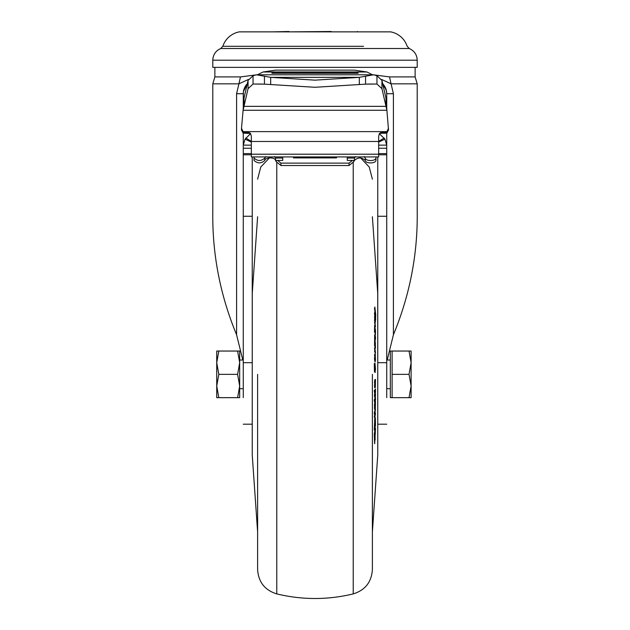 <?xml version="1.0" encoding="UTF-8"?>
<svg xmlns="http://www.w3.org/2000/svg" width="630" height="630" viewBox="0 0 630 630"><rect width="100%" height="100%" fill="white"/><g stroke="black" fill="none" stroke-linecap="round" stroke-linejoin="round"><path stroke-width="0.94" d="M243.408 91.759L243.275 108.706L243.275 93.72A14.348 12.427 0 0 1 246.913 85.452M243.275 397.656L243.275 133.166L243.275 145.136L245.07 139.128L250 134.166M365.211 160.422C365.526 161.949 367.322 162.792 370.59 162.942C373.858 162.792 375.645 161.949 375.968 160.422L375.968 158.043C375.645 159.571 373.858 160.414 370.59 160.563C367.322 160.414 365.526 159.571 365.211 158.043L365.211 160.422C361.62 157.177 358.037 157.177 354.446 160.422L354.446 158.043L347.28 158.043L347.28 156.933M274.523 156.563L275.554 158.043L275.554 160.477L276.271 161.737L276.271 160.422M254.032 156.933L254.032 160.422C257.615 163.666 261.206 163.666 264.789 160.422C265.112 158.894 266.907 158.051 270.168 157.902C273.436 158.051 275.231 158.894 275.554 160.422L282.72 160.422L282.72 156.933M381.599 79.467L391.072 83.837L393.411 93.72L393.411 334.774C409.815 295.139 417.753 254.236 417.21 212.066L417.21 83.837L415.131 76.915L389.529 76.915L372.59 74.71M212.79 60.189L212.79 67.363L417.21 67.363L417.21 60.189L212.79 60.189C213.05 54.676 215.704 50.778 220.736 48.51L409.264 48.51L407.169 46.297A21.514 21.514 0 0 0 390.639 31.862L239.361 31.862A21.514 21.514 0 0 0 222.831 46.297L363.541 46.297M380.811 132.631L380.811 133.3L379.465 133.442L380.811 132.631L384.93 132.631L386.907 131.623L243.093 131.623L245.07 132.631L249.189 132.631L250.535 133.434L243.093 133.135L243.093 131.623L241.495 128.362L243.101 110.266L248.062 88.665L253.047 84.034L264.442 84.152L315 87.287L365.558 84.152L376.953 84.034L381.938 88.665L386.899 110.266L388.521 130.182M270.687 84.491L270.687 77.356L315 80.152L359.313 77.356L373.598 74.789L376.953 75.765L381.938 80.396L385.954 98.083L386.899 110.266L243.101 110.266L244.046 98.083L248.062 80.396L253.047 75.765L256.402 74.789L270.687 77.356L359.313 77.356L359.313 84.491M377.764 156.933L377.764 362.699L386.725 362.699L386.725 397.656M386.725 302.841L386.725 304.093M386.725 283.776L386.725 285.209M386.725 286.122L386.725 291.509M378.654 148.255L386.725 148.255L386.725 133.166L386.725 145.136L378.654 145.136M386.725 148.255L386.725 362.699M386.725 108.706L386.725 93.72L386.725 108.706M386.725 278.956L386.725 280.137M386.725 307.968L386.725 311.086M386.725 301.439L386.725 301.951M386.725 307.865L386.725 308.448M393.411 334.774L387.222 360.006M385.938 89.019L382.701 83.758A14.348 14.348 0 0 1 386.725 93.72L386.19 89.838M393.411 93.72L386.725 93.72A14.348 12.427 180 0 0 383.087 85.452M379.307 133.67L384.93 139.128L386.725 145.136M252.236 156.933L252.236 362.699L243.275 362.699M242.778 360.006L236.589 334.774L236.589 93.72L243.275 93.72A14.348 14.348 0 0 1 247.299 83.758L243.44 91.555M384.93 139.128L378.654 142.136M378.654 156.933L378.654 154.2L251.346 154.2L251.346 156.933L378.654 156.933M379.465 133.434L378.654 136.285L378.654 154.2M236.589 93.72L238.927 83.837L212.79 83.837L212.79 212.066C212.271 254.331 220.201 295.234 236.589 334.774M257.418 74.789L263.064 71.978L275.554 70.143L354.446 70.143L366.936 71.978L372.582 74.789M384.174 138.064L378.654 141.372M251.346 154.2L251.346 136.285L250.535 133.442M245.07 139.128L251.346 142.136M251.346 141.372L245.826 138.064M212.79 83.837L214.869 76.915L240.471 76.915L238.927 83.837L248.401 79.467M375.968 156.933L375.968 158.043M293.486 156.933L293.486 157.902L336.514 157.902L336.514 156.933M380.811 133.3L386.907 133.135L388.505 129.874M389.529 76.915L391.072 83.837L417.21 83.837M358.037 72.6L358.037 73.277L271.963 73.277L271.963 72.6L358.037 72.6L358.037 73.277M386.725 309.062L386.725 308.543M386.725 307.464L386.725 307.03M249.189 133.3L249.189 132.631M240.471 76.915L257.3 74.718M264.789 160.422L264.789 158.043L265.813 156.563M254.032 158.043C257.615 161.288 261.206 161.288 264.789 158.043M365.211 158.043L364.187 156.563M347.28 158.043L347.28 160.422L354.446 160.422M352.414 160.422L349.067 163.131L280.933 163.131L277.586 160.422M275.554 158.043L282.72 158.043M355.477 156.563L354.446 158.043M245.07 133.3L245.07 132.631M241.495 129.874L243.093 133.135M384.93 132.631L384.93 133.3M388.505 128.362L386.907 131.623L386.907 133.135M241.479 130.182L241.495 128.362M271.963 72.6L271.963 73.277M280.933 163.131L280.933 165.509L276.271 161.737M349.067 163.131L349.067 165.509L280.933 165.509M354.446 160.477L353.729 161.737L349.067 165.509M385.954 98.083L385.954 106.352L244.046 106.352L244.046 98.083M262.277 84.034L253.047 84.034L253.047 75.765M376.953 75.765L376.953 84.034L367.715 84.034M264.442 76.191L264.442 84.152M365.558 76.191L365.558 84.152M357.399 31.862L331.459 31.862M331.293 31.5L289.068 31.862M288.981 31.5L272.601 31.862M357.745 31.862L357.312 31.5M239.684 374.354L239.684 386.009L237.605 374.354L239.684 362.699L237.605 351.044L239.684 351.044L239.684 374.354M239.684 351.044L216.736 351.044L218.815 351.044L216.736 362.699L218.815 374.354L216.736 386.009L218.815 397.664L216.736 397.664L216.736 351.044M237.605 397.664L239.684 386.009L239.684 397.664L218.815 397.664M216.736 360.006L216.736 362.699M237.605 374.354L218.815 374.354M409.035 351.044L411.114 351.044L411.114 386.009L409.035 397.664L411.114 397.664L411.114 386.009L409.035 374.354L392.104 374.354L392.104 351.044L409.035 351.044L411.114 362.699L409.035 374.354M392.104 351.044L390.316 351.044L390.316 397.664L392.104 397.664L392.104 374.354M392.104 397.664L409.035 397.664M257.615 374.354L257.615 569.52L257.615 374.354M372.385 374.354L372.385 569.52L372.385 374.354M252.236 374.354L252.236 454.797L252.236 374.354M377.764 374.354L377.764 454.797L377.764 374.354M374.85 355.407L375 362.022L374.488 358.856L375 353.572L374.488 355.407M375.488 348.028L375.015 337.908L375.496 339.2L375.496 336.955L375 335.01L374.913 345.468L375.488 348.028L374.551 345.468L374.645 335.01M375.496 339.2L375.015 338.727M375.496 343.618L375.015 343.13M374.968 325.639L374.614 316.536M375.173 326.679L375.031 319.087L375.496 321.938L375.015 321.166M375.204 317.961L375.204 317.457M374.96 317.079L374.48 313.582L374.842 311.566L374.48 313.582M374.842 308.976L375.283 312.181L374.488 308.976L374.842 306.975L374.488 308.976M374.582 325.6L375.496 330.23L375.409 334.892L375.212 334.026L374.984 334.711M374.976 325.655L375 332.892L374.488 332.081L374.614 325.655M374.645 351.682L375.488 353.06L374.645 351.682L374.842 347.327L374.488 348.878M375.007 365.904L375.267 369.676L374.826 363.856L374.637 368.637L375.33 372.346L374.48 371.873L374.283 363.66L375.007 363.266L374.826 365.904M375.267 369.676L374.645 365.904M374.692 443.772L375.504 428.384L374.708 432.763L374.614 443.307L374.267 434.353L375.149 428.384M374.614 429.983L375.488 425.108L375.33 417.714L374.252 429.983L374.685 420.564M374.614 412.847L374.614 415.225L374.252 412.847L374.787 412.075L374.252 412.847M374.952 403.168L375.488 401.523L374.952 402.153M375.315 402.153L375.275 405.933L375.031 403.168L374.503 407.775L374.606 409.366L375.338 408.098L375.488 401.523M374.503 407.775L374.496 403.783L375.031 403.168M375.228 397.766L374.614 402.507L374.259 400.05L375.134 397.766M374.945 379.858L375.48 379.433L374.945 379.662M374.637 387.836L374.63 380.048L375.141 379.858L374.63 380.048M374.614 390.616L374.614 393.096L374.252 390.616L375.488 389.025L374.252 390.616M374.921 394.474L375.11 392.191M375.236 391.954L375.496 394.789C375.291 398.191 375.078 398.9 374.866 396.908L374.503 394.144L374.503 396.908M374.496 412.075L375.488 408.98L374.496 411.768M374.614 417.217L375.126 413.075L374.252 417.217M374.882 372.291L375.496 369.519L375.007 363.266M375.488 353.06L374.842 347.327M374.842 348.878L375.007 351.682M375 332.892L375.023 328.088M375.063 328.254L375.007 331.144M375.063 331.144L375.212 334.026M375.496 320.009L375.724 314.866L374.842 306.975M375.283 312.181L375.039 312.96M375.322 312.96L375.252 314.52M375.275 314.693L374.842 311.566M374.842 313.582L375.047 317.457M375.07 317.079L375.488 313.937M375.527 313.937L375.488 314.787M375.567 314.787L375.338 318.819M375.559 318.819L375.724 320.009M375.015 319.536L375.055 319.087M375.496 321.938L374.566 316.402M374.976 316.536L374.496 317.67M374.85 317.67L374.488 320.536M374.85 320.536L374.614 323.316M375 323.529L375.488 326.679M375.015 337.908L375.063 337.459M375 335.01L374.559 334.963M374.976 361.998L375.488 360.155L375.157 354.202M375.315 354.202L375.283 359.218M375.315 359.218L375 353.572M375.504 428.384L375.063 427.92M375.322 433.267L375.409 432.849M375.047 420.564L374.527 420.43M374.614 415.225L374.787 412.075M375.031 406.177L375.047 406.641M374.858 407.775L375.007 409.295M374.614 402.507L375.488 400.223L375.488 397.766M375.299 379.662L375.275 384.709M375.307 384.709L375.141 379.858M374.992 380.048L374.488 382.394M374.842 382.394L374.488 385.867M374.85 385.867L375 387.836L375.338 387.411L375.48 379.433M374.614 393.096L375.488 391.506L375.488 389.025M375.488 391.954L375.165 395.845L374.858 394.144M374.858 411.768L374.787 414.138M374.858 414.138L375.488 408.98M374.614 419.572L375.488 413.075M375 438.574L375.157 434.913M374.85 439.984L375.299 439.653M375.047 434.582L375.126 438.574M375.354 330.325L375.315 332.679L375.212 330.325M375.015 355.808L374.992 356.352M375.189 420.753L375.141 424.785L375.189 420.753M374.952 425.841L374.913 422.58L374.779 425.841M375.031 382.182L375.031 385.481L375.031 382.182M375.031 385.481L374.992 384.891M386.725 153.618L378.654 153.618M386.725 154.775L378.654 154.775M386.725 216.271L377.764 216.271M252.236 216.271L243.275 216.271M243.275 154.775L251.346 154.775M243.275 153.618L251.346 153.618M251.346 148.255L243.275 148.255M251.346 145.136L243.275 145.136M251.346 141.474L378.654 141.474M366.936 71.978L263.064 71.978M353.729 161.737L353.729 160.422M248.062 88.665L248.062 80.396M381.938 80.396L381.938 88.665M276.775 162.146L276.775 593.909C302.258 600.028 327.742 600.028 353.225 593.909L353.225 162.146M257.615 216.728L252.26 293.415L252.236 454.797M377.764 454.797L377.74 293.415L372.385 216.728M415.131 76.915L415.131 67.363M417.21 60.189C416.95 54.676 414.296 50.778 409.264 48.51M222.831 46.297L220.736 48.51M386.725 424.203L377.764 424.203M252.236 424.203L243.275 424.203M247.299 83.758A14.348 14.348 0 0 0 245.007 86.893M214.869 76.915L214.869 67.363M373.598 74.789L256.402 74.789M239.684 360.006L243.275 360.006M386.725 360.006L390.316 360.006M239.684 388.702L243.275 388.702M386.725 388.702L390.316 388.702M276.775 593.909C264.797 590.168 258.41 582.041 257.615 569.52M353.225 593.909C365.203 590.168 371.59 582.041 372.385 569.52M269.372 157.933L260.749 167.044L257.615 179.188M360.628 157.933L369.251 167.044L372.385 179.188M252.26 455.293L257.615 531.98M377.74 455.293L372.385 531.98M252.26 293.415L252.236 293.911M377.74 293.415L377.764 293.911"/></g></svg>
